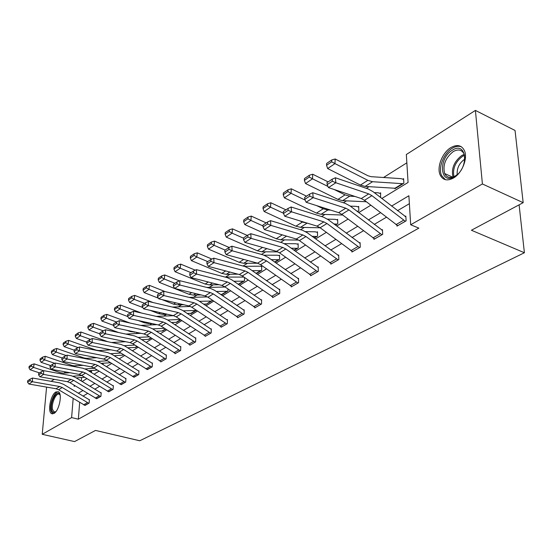 <?xml version="1.0" encoding="UTF-8"?>
<svg xmlns="http://www.w3.org/2000/svg" width="552" height="552" viewBox="0 0 552 552"><rect width="100%" height="100%" fill="white"/><g stroke="black" fill="none" stroke-linecap="round" stroke-linejoin="round"><path stroke-width="0.83" d="M453.371 178.075C447.292 181.228 442.897 180.228 440.199 175.06C436.501 167.491 442.262 152.607 450.867 147.591C457.235 144.093 461.796 145.197 464.556 150.903C467.93 158.686 461.845 173.431 453.371 178.075M53.972 413.434L51.598 413.634C47.265 411.813 50.66 394.714 55.869 391.975L58.374 391.754C62.666 393.611 59.188 410.867 53.972 413.434M51.101 381.335L54.22 379.341M63.901 373.159L65.791 371.951M75.334 365.859L75.81 365.824M76.68 365.769L75.831 365.541M406.852 162.819L383.564 177.496M369.033 186.652L366.349 188.342M346.504 200.852L343.454 202.77M324.955 214.431L321.588 216.556M304.338 227.424L300.674 229.735M284.584 239.872L280.651 242.349M265.643 251.809L261.469 254.437M247.462 263.269L243.073 266.036M230.005 274.268L225.595 277.049M213.224 284.846L209.229 287.364M197.085 295.016L193.469 297.293M181.539 304.814L178.289 306.857M166.573 314.247L163.661 316.082M151.862 323.52L149.544 324.983M137.503 332.566L135.916 333.567M123.662 341.288L122.751 341.86M381.798 198.499L408.066 182.464L406.341 154.512L475.41 110.414L482.407 183.968L410.681 224.761L408.887 195.746L391.554 206.103M482.407 183.968L523.172 202.674L515.044 130.458L475.41 110.414M523.172 202.674L471.408 230.239L524.4 252.747L519.101 204.84M524.4 252.747L139.766 440.765L95.51 430.429L74.554 441.586L42.221 434.307L46.582 387.111M81.606 377.513L81.33 381.052M91.404 372.6L91.508 371.185L91.142 371.413M103.141 364.658L103.189 363.982L102.81 364.216M122.661 355.164L114.126 355.716M135.392 347.36L137.186 346.559L135.785 347.422M148.55 339.287L151.179 337.99M162.178 330.931L165.69 329.109M176.281 322.278L180.739 319.891M187.176 313.46L190.882 313.322L190.875 313.681L196.367 310.321M203.543 304.111L206.041 304.028L206.027 304.407L212.002 300.75L212.016 299.971M221.745 294.388L227.941 290.987L227.976 288.986M238.519 284.508L244.488 280.851L244.529 277.497M256.328 273.599L261.689 270.321L261.703 266.181L244.129 266.319M274.882 262.241L279.574 259.371L279.553 255.169L278.974 255.528M294.223 250.401L298.183 247.972L298.128 243.708L297.521 244.081M314.398 238.043L317.566 236.104L317.476 231.771L316.841 232.164M335.471 225.14L337.769 223.732L337.638 219.33L336.982 219.737M357.503 211.651L358.848 210.823L358.676 206.358L357.986 206.779M380.556 197.533L380.638 192.807L379.921 193.248M394.866 188.142L394.901 188.749L403.871 183.25L403.595 178.641L402.843 179.103M79.66 402.449L78.349 419.189L418.858 228.128L410.681 224.761M409.377 203.695L397.474 210.712M386.393 217.246L374.215 224.429M363.457 230.77L351.976 237.539M341.529 243.701L330.696 250.084M320.539 256.073L310.314 262.103M300.44 267.927L290.78 273.619M281.161 279.291L272.026 284.673M262.662 290.193L254.023 295.285M244.902 300.667L236.718 305.491M227.824 310.735L220.075 315.302M211.395 320.422L204.054 324.748M195.58 329.744L188.625 333.85M180.345 338.728L173.749 342.613M165.662 347.387L159.404 351.072M151.496 355.736L145.555 359.242M137.821 363.796L132.183 367.121M124.614 371.586L119.26 374.739M111.849 379.107L106.764 382.108M99.512 386.386L94.675 389.236M87.568 393.424L82.972 396.136M84.725 405.347L89.134 403.105L89.403 399.517L89.031 399.731M96.372 398.634L100.933 396.322L101.188 392.686L100.802 392.907M108.406 391.706L113.119 389.319L113.36 385.627L112.96 385.862M120.84 384.544L125.718 382.074L125.939 378.341L125.532 378.575M133.701 377.133L138.745 374.587L138.952 370.799L138.524 371.041M147.005 369.467L152.221 366.832L152.414 362.988L151.972 363.244M160.77 361.532L160.756 361.926L166.18 358.807L166.352 354.908L165.897 355.177M175.039 353.308L175.018 353.728L180.642 350.492L180.794 346.539L180.325 346.815M189.819 344.793L189.805 345.228L195.636 341.874L195.767 337.858L195.277 338.148M205.151 335.954L205.144 336.409L211.188 332.932L211.292 328.861L210.788 329.151M221.069 326.777L221.055 327.26L227.341 323.644L227.417 319.511L226.886 319.822L227.403 319.981M237.595 317.248L237.588 317.752L244.115 313.998L244.163 309.803L243.618 310.12M254.769 307.34L254.769 307.878L261.558 303.973L261.572 299.715L261.006 300.046M272.633 297.038L272.633 297.604L279.698 293.54L279.685 289.213L279.091 289.558M291.235 286.309L291.235 286.909L298.597 282.679L298.542 278.284L297.928 278.643M310.603 275.131L310.617 275.765L318.29 271.356L318.2 266.892L317.552 267.265M330.807 263.476L330.827 264.146L338.831 259.543L338.693 255.01L338.024 255.397M351.886 251.305L351.914 252.022L360.27 247.22L360.09 242.604L359.393 243.011M373.911 238.588L373.945 239.354L382.681 234.331L382.453 229.646L381.722 230.067M396.936 225.292L396.978 226.113L406.12 220.855L405.837 216.087L405.071 216.529M78.349 419.189L71.615 417.588L42.221 434.307M73.161 398.516L71.615 417.588M380.507 212.706L368.363 219.958M357.641 226.361L346.201 233.199M335.788 239.423L324.997 245.868M314.875 251.919L304.683 258.005M294.837 263.884L285.212 269.638M275.634 275.358L266.533 280.795M257.204 286.371L248.6 291.511M239.506 296.948L231.357 301.813M222.497 307.105L214.783 311.714M206.131 316.882L198.823 321.25M190.385 326.294L183.457 330.434M175.212 335.361L168.643 339.28M160.591 344.096L154.36 347.815M146.487 352.521L140.567 356.054M132.873 360.656L127.257 364.009M119.722 368.515L114.388 371.696M107.012 376.105L101.954 379.127M94.73 383.447L89.921 386.317M82.841 390.547L78.274 393.279M74.23 385.289L74.141 386.372L75.072 385.807M82.096 381.522L86.871 378.603M94.033 374.228L99.063 371.158M106.384 366.687L111.67 363.457M119.149 358.89L124.724 355.488M132.37 350.817L138.241 347.236M146.059 342.461L152.242 338.68M160.239 333.794L166.766 329.813M174.95 324.817L181.829 320.615M190.212 315.496L197.471 311.059M206.062 305.815L213.727 301.137M222.532 295.762L230.626 290.814M239.658 285.301L248.214 280.078M257.487 274.413L266.526 268.893M276.048 263.076L285.619 257.232M295.403 251.257L305.532 245.074M315.599 238.926L326.329 232.371M336.685 226.051L348.064 219.103M358.731 212.589L370.806 205.213M85.07 405.444L58.629 389.74L56.049 388.753L28.904 384.033L32.402 381.742L30.043 380.645L30.091 379.162L27.641 380.783L27.6 382.26L30.043 380.645M89.383 399.82L63.584 384.351L59.706 382.86L32.506 378.03L32.402 381.742L59.644 386.517L62.231 387.511L88.769 403.319M32.506 378.03L30.091 379.162M27.6 382.26L28.904 384.033M91.487 371.503L89.3 371.289M69.925 372.717L63.459 373.193L60.83 372.841L34.162 363.865L33.555 367.397L43.504 370.73M73.002 376.195L81.862 375.519M76.245 377.927L84.711 377.278M31.388 366.079L31.636 364.665L29.201 366.328L28.952 367.736L31.388 366.079L33.555 367.397L30.063 369.757L39.537 372.911M30.063 369.757L28.952 367.736M31.636 364.665L34.162 363.865M55.814 411.751C53.779 413.303 52.378 412.696 51.612 409.915C49.528 402.291 57.718 387.904 60.127 395.059M60.133 395.115L59.381 394.335C56.242 392.037 50.998 403.829 52.592 409.556L53.958 411.854L55.849 411.709M58.471 391.816C54.42 391.271 49.225 404.561 50.97 410.95L52.771 413.862M454.524 176.592C439.958 185.713 437.929 158.396 452.336 150.227C466.875 140.463 469.435 168.429 454.524 176.592M457.194 174.618C456.766 168.353 459.202 163.261 464.494 159.335L464.915 159.1L464.17 154.215C461.962 149.695 458.319 148.812 453.233 151.579C445.457 157.851 442.594 165.165 444.657 173.535C446.823 177.716 450.363 178.531 455.262 175.984L457.215 174.605M461.644 146.935C458.815 145.756 455.662 146.211 452.178 148.302C443.629 153.277 437.908 168.049 441.586 175.57L445.409 179.69M96.731 398.737L69.987 382.702L67.379 381.694L39.951 376.788L43.567 374.415L41.172 373.304L41.207 371.806L38.681 373.476L38.64 374.974L41.172 373.304M101.168 393.003L75.058 377.202L71.139 375.677L43.656 370.661L43.567 374.415L71.091 379.383L73.706 380.397L100.519 396.536L96.703 398.73M43.656 370.661L41.207 371.806M38.64 374.974L39.951 376.788M108.778 391.81L81.724 375.436L79.081 374.401L51.37 369.302L55.117 366.845L52.675 365.721L52.702 364.196L50.087 365.921L50.059 367.446L52.675 365.721M113.339 385.958L86.912 369.819L82.952 368.253L55.186 363.037L55.117 366.845L82.917 372.013L85.567 373.055L112.698 389.539L108.751 391.803M55.186 363.037L52.702 364.196M50.059 367.446L51.37 369.302M103.162 364.313L102.237 364.092M83.076 365.32L74.886 365.893L72.236 365.527L45.271 356.302L44.671 359.876L54.662 363.278M85.201 368.929L94.413 368.267M88.437 370.758L97.366 370.102M42.469 358.545L42.711 357.109L40.192 358.828L39.951 360.256L42.469 358.545L44.671 359.876L41.069 362.312L50.646 365.555M41.069 362.312L39.951 360.256M42.711 357.109L45.271 356.302M96.731 357.696L86.698 358.351L84.014 357.965L56.759 348.484L56.166 352.107L66.192 355.578M97.794 361.429L107.419 360.78M101.05 363.354L110.517 362.733M53.923 350.755L54.158 349.306L51.557 351.079L51.315 352.521L53.923 350.755L56.166 352.107L52.44 354.625L62.121 357.958M52.44 354.625L51.315 352.521M54.158 349.306L56.759 348.484M121.226 384.654L93.854 367.922L91.183 366.859L63.183 361.553L67.061 359.014L64.57 357.868L64.598 356.323L61.893 358.11L61.865 359.656L64.57 357.868M125.918 378.679L99.174 362.181L95.172 360.573L67.116 355.15L67.061 359.014L95.151 364.389L97.828 365.458L125.304 382.308M67.116 355.15L64.598 356.323M61.865 359.656L63.183 361.553M134.101 377.257L106.405 360.146L103.707 359.055L75.417 353.535L79.426 350.906L76.894 349.74L76.907 348.174L74.106 350.023L74.092 351.589L76.894 349.74M138.931 371.151L111.856 354.281L107.806 352.631L79.467 346.98L79.426 350.906L107.806 356.502L110.517 357.599L138.317 374.829M79.467 346.98L76.907 348.174M74.092 351.589L75.417 353.535M147.418 369.598L119.391 352.1L116.665 350.982L88.078 345.228L92.232 342.509L89.652 341.322L89.659 339.728L86.761 341.653L86.747 343.24L89.652 341.322M152.393 363.361L124.987 346.104L120.888 344.413L92.253 338.528L92.232 342.509L120.909 348.333L123.648 349.464L151.786 367.087M92.253 338.528L89.659 339.728M86.747 343.24L88.078 345.228M110.911 349.83L98.898 350.548L96.193 350.147L68.641 340.391L68.062 344.068L78.115 347.608M110.814 353.687L120.895 353.052M65.771 342.695L66.005 341.226L63.307 343.061L63.073 344.524L65.771 342.695L68.062 344.068L64.204 346.677L74.106 350.14M64.204 346.677L63.073 344.524M66.005 341.226L68.641 340.391M125.656 341.702L111.518 342.488M107.902 341.743L80.937 332.028L80.364 335.747L90.452 339.363M124.283 345.69L134.874 345.076M127.671 347.815L135.757 347.408M105.432 348.726L106.039 348.843M78.032 334.353L78.26 332.863L75.472 334.767L75.244 336.251L78.032 334.353L80.364 335.747L76.376 338.445L86.754 342.15M76.376 338.445L75.244 336.251M78.26 332.863L80.937 332.028M140.995 333.311L125.856 334.077M118.783 332.573L93.667 323.355L93.109 327.136L103.217 330.82M138.228 337.417L149.378 336.823M148.964 339.349L141.719 339.659M115.768 339.652L121.212 340.777M90.728 325.714L90.949 324.21L88.065 326.177L87.837 327.681L90.728 325.714L93.109 327.136L88.975 329.93L99.871 333.877M88.975 329.93L87.837 327.681M90.949 324.21L93.667 323.355M161.205 361.67L132.839 343.772L130.079 342.619L101.202 336.623L105.508 333.801L102.879 332.601L102.879 330.979L99.871 332.973L99.864 334.581L102.879 332.601M166.331 355.302L138.586 337.638L134.446 335.892L105.508 329.765L105.508 333.801L134.488 339.873L137.255 341.032L165.724 359.069M105.508 329.765L102.879 330.979M99.864 334.581L101.202 336.623M156.961 324.645L140.753 325.376M129.948 323.01L106.86 314.378L106.315 318.207L116.472 321.982M175.488 353.459L180.145 350.755L151.351 332.304L148.557 331.11L119.273 324.769L119.26 320.671L148.488 327.067L152.676 328.861L164.455 328.295M162.605 330.993L156.292 331.221M126.884 330.289L130.465 331.614L135.937 332.228M103.886 316.765L104.107 315.233L101.113 317.276L100.892 318.801L103.886 316.765L106.315 318.207L102.03 321.098L113.47 325.328M102.03 321.098L100.892 318.801M104.107 315.233L106.86 314.378M175.46 353.452L146.777 335.133L143.989 333.953L114.809 327.702L119.273 324.769L116.589 323.548L116.589 321.906L113.464 323.976L113.47 325.611L116.589 323.548M180.78 346.946L152.676 328.861M119.26 320.671L116.589 321.906M113.47 325.611L114.809 327.702M173.59 315.696L156.25 316.372M141.388 313.018L120.536 305.063L120.012 308.947L130.279 312.846M167.663 320.001L180.118 319.477M180.718 319.877L176.695 322.34L171.437 322.492M138.283 320.512L144.314 322.789L148.529 323.5L151.248 323.382M117.528 307.485L117.742 305.932L114.637 308.05L114.423 309.596L117.528 307.485L120.012 308.947L115.568 311.949L127.74 316.537M115.568 311.949L114.423 309.596M117.742 305.932L120.536 305.063M190.288 344.952L161.232 326.184L158.41 324.969L128.926 318.442L133.563 315.399L130.831 314.157L130.81 312.494L127.574 314.633L127.588 316.296L130.831 314.157M195.753 338.286L167.297 319.76L163.061 317.911L133.522 311.238L133.563 315.399L163.144 322.016L165.98 323.244L195.146 342.157M133.522 311.238L130.81 312.494M127.588 316.296L128.926 318.442M190.385 306.457L172.376 307.057M153.118 302.558L134.729 295.403L134.219 299.343L144.61 303.358M183.236 310.831L196.153 310.452M196.126 310.445L190.882 313.322L195.684 310.376M149.978 310.293L158.679 313.633L162.93 314.385L167.18 314.226M131.686 297.859L131.893 296.286L128.671 298.48L128.464 300.046L131.686 297.859L134.219 299.343L129.603 302.462L142.795 307.533M129.603 302.462L128.464 300.046M131.893 296.286L134.729 295.403M205.641 336.12L176.226 316.889L173.376 315.64L143.589 308.83L148.405 305.67L145.611 304.4L145.59 302.71L142.223 304.939L142.243 306.622L145.611 304.4M211.285 329.302L182.464 310.314L178.179 308.409L148.336 301.44L148.405 305.67L178.296 312.577L181.153 313.84L210.685 333.222M148.336 301.44L145.59 302.71M142.243 306.622L143.589 308.83M207.504 296.914L189.184 297.411M165.138 291.601L149.468 285.377L148.971 289.365L159.48 293.519M199.431 301.323L211.499 301.054L206.517 304.104M211.023 300.978L206.489 304.097M161.964 299.584L173.576 304.138L177.875 304.932L183.775 304.738M146.383 287.861L146.584 286.26L143.237 288.544L143.037 290.138L146.383 287.861L148.971 289.365L144.182 292.608L158.445 298.204M144.182 292.608L143.037 290.138M146.584 286.26L149.468 285.377M226.81 323.948L221.545 326.95L191.799 307.243L188.915 305.953L158.824 298.839L163.834 295.555L160.977 294.264L160.942 292.546L157.444 294.865L157.479 296.576L160.977 294.264M226.782 323.941L196.919 304.076L194.021 302.772L163.834 295.555L163.737 291.263L193.883 298.542L198.216 300.502L226.858 319.808M163.737 291.263L160.942 292.546M157.479 296.576L158.824 298.839M225.161 287.04L206.717 287.413M179.338 280.864L164.772 274.951L164.303 279.002L174.929 283.293M216.287 291.47L227.417 291.304M222.249 294.471L220.586 294.423M161.653 277.47L161.846 275.848L158.369 278.222L158.176 279.836L161.653 277.47L164.303 279.002L159.321 282.369L189.046 294.285L193.386 295.113L201.08 294.92M159.321 282.369L158.176 279.836M161.846 275.848L164.772 274.951M238.126 317.441L207.98 297.224L205.068 295.893L174.667 288.454L179.876 285.032L176.964 283.721L176.916 281.975L173.28 284.383L173.321 286.122L176.964 283.721M244.156 310.3L214.583 290.304L210.208 288.289L179.752 280.671L179.876 285.032L210.374 292.581L213.3 293.926L243.57 314.316M179.752 280.671L176.916 281.975M173.321 286.122L174.667 288.454M243.95 277.09L225.009 277.056M195.284 270.169L180.697 264.118L180.242 268.224L190.992 272.66M233.841 281.251L243.95 281.182M243.922 281.175L238.388 284.411M177.537 266.671L177.716 265.022L174.101 267.492L173.915 269.128L177.537 266.671L180.242 268.224L175.067 271.729L205.116 284.038L209.498 284.915L219.137 284.735M175.067 271.729L173.915 269.128M177.716 265.022L180.697 264.118M255.328 307.554L224.809 286.798L221.863 285.425L191.151 277.642L196.574 274.082L193.6 272.743L193.538 270.97L189.75 273.481L189.805 275.248L193.6 272.743M261.572 300.233L231.612 279.705L227.182 277.615L196.422 269.652L196.574 274.082L227.383 281.982L230.343 283.369L260.986 304.304M196.422 269.652L193.538 270.97M189.805 275.248L191.151 277.642M261.703 266.726L261.117 266.519M211.871 259.047L197.257 252.844L196.829 257.011L207.704 261.6M252.14 270.646L261.124 270.666M194.062 255.424L194.235 253.761L190.468 256.328L190.295 257.991L194.062 255.424L196.829 257.011L191.44 260.654L221.828 273.392L226.251 274.31L238.002 274.178M191.44 260.654L190.295 257.991M194.235 253.761L197.257 252.844M279.105 293.885L273.192 297.259L242.321 275.952L239.34 274.53L208.325 266.381L213.976 262.669L210.933 261.31L210.864 259.509L206.91 262.124L206.979 263.918L210.933 261.31M279.685 289.759L249.332 268.665L244.853 266.512L213.79 258.163L213.976 262.669L245.095 270.949L248.083 272.377L279.077 293.871M213.79 258.163L210.864 259.509M206.979 263.918L208.325 266.381M279.56 255.742L277.325 255.217L264.022 255.183M229.135 247.455L214.507 241.1L214.107 245.329L225.099 250.084M271.239 259.633L278.988 259.73M211.271 243.722L211.437 242.024L207.517 244.702L207.352 246.385L211.271 243.722L214.107 245.329L208.49 249.124L239.223 262.31L243.68 263.276L257.715 263.235M208.49 249.124L207.352 246.385M211.437 242.024L214.507 241.1M291.849 286.557L260.558 264.649L257.542 263.187L226.223 254.644L232.123 250.774L229.004 249.387L228.921 247.551L224.802 250.284L224.885 252.105L229.004 249.387M298.549 278.857L267.796 257.17L263.269 254.941L231.895 246.192L232.123 250.774L263.545 259.447L266.568 260.93L297.976 283.031M231.895 246.192L228.921 247.551M224.885 252.105L226.223 254.644M298.135 244.315L295.865 243.749L284.425 243.618M247.241 235.428L232.489 228.859L232.116 233.151L243.48 238.188M291.194 248.2L297.576 248.345M229.211 231.516L229.363 229.798L225.278 232.585L225.119 234.296L229.211 231.516L232.116 233.151L226.265 237.112L257.329 250.767L261.827 251.795L277.897 251.878M226.265 237.112L225.119 234.296M229.363 229.798L232.489 228.859M311.252 275.4L279.574 252.871L276.524 251.36L244.895 242.397L251.056 238.36L247.869 236.946L247.765 235.083L243.466 237.926L243.563 239.782L247.869 236.946M318.207 267.499L287.04 245.178L282.465 242.88L250.794 233.703L251.056 238.36L282.783 247.462L285.839 248.993L317.642 271.729M250.794 233.703L247.765 235.083M243.563 239.782L244.895 242.397M317.49 232.413L315.171 231.812L305.518 231.612M266.161 222.904L251.25 216.087L250.912 220.448L263.014 225.954M312.052 236.311L316.931 236.491L314.378 238.029M247.931 218.785L248.069 217.04L243.805 219.951L243.66 221.69L247.931 218.785L250.912 220.448L244.798 224.581L276.207 238.74L280.747 239.823L298.66 240.079M244.798 224.581L243.66 221.69M248.069 217.04L251.25 216.087M331.49 263.766L299.412 240.582L296.327 239.016L264.401 229.604L270.832 225.388L267.575 223.946L267.451 222.049L262.959 225.023L263.076 226.913L267.575 223.946M338.714 255.652L307.133 232.675L302.503 230.287L270.528 220.648L270.832 225.388L302.862 234.945L305.953 236.532L338.155 259.93M270.528 220.648L267.451 222.049M263.076 226.913L264.401 229.604M337.658 220.006L335.299 219.365L327.44 219.123M285.908 209.829L270.832 202.756L270.528 207.186L283.452 213.217M299.791 220.841L302.386 222.056L307.581 223.236M333.891 223.946L337.106 224.14M267.478 205.489L267.603 203.716L263.145 206.758L263.014 208.518L267.478 205.489L270.528 207.186L264.146 211.499L295.893 226.189L300.474 227.334L320.201 227.803M264.146 211.499L263.014 208.518M267.603 203.716L270.832 202.756M359.573 247.62L352.576 251.615L320.125 227.748L317.014 226.127L284.784 216.239L291.518 211.823L288.172 210.353L288.034 208.428L283.335 211.533L283.473 213.458L288.172 210.353M360.118 243.294L328.109 219.606L323.431 217.136L291.166 207.007L291.518 211.823L323.838 221.876L326.963 223.519L359.538 247.606M291.166 207.007L288.034 208.428M283.473 213.458L284.784 216.239M358.703 207.076L356.288 206.379L350.292 206.131M306.546 196.174L291.304 188.818L291.042 193.317L305.132 200.079M316.731 205.648L323.237 208.766L327.867 209.995L330.669 210.105M356.771 211.092L358.158 211.243L357.482 211.63M287.909 191.592L288.013 189.791L283.355 192.972L283.245 194.759L287.909 191.592L291.042 193.317L284.37 197.83L316.455 213.093L321.071 214.3L342.709 215.038M284.37 197.83L283.245 194.759M288.013 189.791L291.304 188.818M374.67 238.94L341.785 214.335L338.638 212.651L306.118 202.253L313.163 197.63L309.741 196.126L309.582 194.166L304.663 197.423L304.814 199.375L309.741 196.126M382.488 230.377L350.044 205.944L345.317 203.384L312.763 192.724L313.163 197.63L345.773 208.201L348.933 209.905L381.949 234.759M312.763 192.724L309.582 194.166M304.814 199.375L306.118 202.253M380.68 193.566L378.217 192.827L374.242 192.613M328.13 181.891L312.722 174.239L312.501 178.813L327.957 186.445M334.132 189.495L345.034 194.877L349.699 196.174L354.929 196.436M309.286 177.047L309.375 175.225L304.497 178.551L304.4 180.373L309.286 177.047L312.501 178.813L305.518 183.533L337.941 199.396L342.599 200.673L366.328 201.756M305.518 183.533L304.4 180.373M309.375 175.225L312.722 174.239M397.737 225.678L364.444 200.3L361.263 198.547L328.461 187.597L335.851 182.753L332.332 181.222L332.152 179.221L326.998 182.636L327.17 184.623L332.332 181.222M405.886 216.867L373 191.647L368.225 188.984L335.388 177.765L335.851 182.753L368.743 193.89L371.931 195.663L405.354 221.297M335.388 177.765L332.152 179.221M327.17 184.623L328.461 187.597M403.643 179.455L401.131 178.655L371.075 176.674L367.942 175.75L335.154 158.976L334.981 163.613L367.853 180.338L372.552 181.718L403.119 183.712M395.639 188.294L365.113 186.424L360.421 185.072L327.66 168.56L326.556 165.296L331.669 161.819L331.745 159.963L326.632 163.447L326.556 165.296M331.669 161.819L334.981 163.613L327.66 168.56M331.745 159.963L335.154 158.976M85.042 405.437L88.741 403.312M58.629 389.74L62.231 387.511M56.049 388.753L59.644 386.517M83.614 404.844L87.306 402.712M452.978 177.033C451.156 168.719 454.054 161.564 461.672 155.554L464.232 154.381M464.536 155.34L462.5 156.326C455.331 161.895 452.474 168.677 453.937 176.661M69.987 382.702L73.706 380.397M67.379 381.694L71.091 379.383M95.261 398.123L99.077 395.922M81.724 375.436L85.567 373.055M79.081 374.401L82.917 372.013M107.295 391.182L111.235 388.905M121.198 384.647L125.276 382.301M93.854 367.922L97.828 365.458M91.183 366.859L95.151 364.389M119.729 384.006L123.8 381.66M134.074 377.244L138.29 374.822M106.405 360.146L110.517 357.599M103.707 359.055L107.806 356.502M132.583 376.588L136.799 374.159M147.391 369.592L151.759 367.08M119.391 352.1L123.648 349.464M116.665 350.982L120.909 348.333M145.887 368.915L150.248 366.397M123.42 354.66L122.592 355.171M136.924 346.387L135.33 347.36M151.158 337.976L148.936 339.342M150.91 337.817L148.509 339.287M161.177 361.663L165.697 359.062M132.839 343.772L137.255 341.032M130.079 342.619L134.488 339.873M159.659 360.973L164.172 358.365M165.669 329.095L162.578 330.986M131.121 331.193L130.465 331.614M135.04 332.035L134.64 332.29M165.414 328.93L162.143 330.931M146.777 335.133L151.351 332.304M143.989 333.953L148.557 331.11M173.921 352.742L178.6 350.044M145.411 322.092L144.314 322.789M149.371 322.968L148.529 323.5M180.463 319.705L176.26 322.285M190.261 344.938L195.118 342.143M161.232 326.184L165.98 323.244M158.41 324.969L163.144 322.016M188.708 344.213L193.559 341.412M160.239 312.639L158.679 313.633M164.248 313.55L162.93 314.385M205.613 336.113L210.657 333.215M176.226 316.889L181.153 313.84M173.376 315.64L178.296 312.577M204.04 335.361L209.077 332.456M175.646 302.82L173.576 304.138M179.697 303.772L177.875 304.932M191.799 307.243L196.919 304.076M188.915 305.953L194.021 302.772M219.958 326.177L225.188 323.161M227.389 291.297L222.221 294.457M191.668 292.615L189.046 294.285M195.753 293.616L193.386 295.113M226.941 291.228L221.773 294.388M238.098 317.434L243.535 314.309M207.98 297.224L213.3 293.926M205.068 295.893L210.374 292.581M236.491 316.641L241.928 313.508M208.325 281.996L205.116 284.038M212.458 283.038L209.498 284.915M243.466 281.099L238.229 284.308M255.3 307.547L260.958 304.29M224.809 286.798L230.343 283.369M221.863 285.425L227.383 281.982M253.678 306.726L259.33 303.469M261.096 270.652L256.307 273.585M225.671 270.942L221.828 273.392M229.846 272.039L226.251 274.31M260.641 270.577L256.038 273.392M242.321 275.952L248.083 272.377M239.34 274.53L245.095 270.949M271.549 296.417L277.435 293.022M278.96 259.716L274.861 262.228M243.749 259.426L239.223 262.31M247.958 260.572L243.68 263.276M278.491 259.633L274.585 262.027M291.815 286.55L297.949 283.024M260.558 264.649L266.568 260.93M257.542 263.187L263.545 259.447M290.159 285.681L296.286 282.148M297.542 248.338L294.195 250.38M262.6 247.413L257.329 250.767M266.851 248.614L261.827 251.795M297.079 248.241L293.919 250.18M311.218 275.393L317.614 271.715M279.574 252.871L285.839 248.993M276.524 251.36L282.783 247.462M309.548 274.496L315.93 270.811M282.272 234.876L276.207 238.74M286.564 236.139L280.747 239.823M316.434 236.387L314.095 237.815M331.455 263.759L338.128 259.923M299.412 240.582L305.953 236.532M296.327 239.016L302.862 234.945M329.765 262.828L336.43 258.985M337.079 224.126L335.45 225.119M302.386 222.056L295.893 226.189M306.981 223.215L300.474 227.334M336.603 224.022L335.161 224.905M320.125 227.748L326.963 223.519M317.014 226.127L323.838 221.876M350.865 250.656L357.82 246.64M323.237 208.766L316.455 213.093M327.867 209.995L321.071 214.3M357.655 211.126L357.192 211.409M374.635 238.926L381.915 234.745M341.785 214.335L348.933 209.905M338.638 212.651L345.773 208.201M372.911 237.94L380.183 233.744M345.034 194.877L337.941 199.396M349.699 196.174L342.599 200.673M397.702 225.665L405.32 221.283M364.444 200.3L371.931 195.663M361.263 198.547L368.743 193.89M395.957 224.636L403.574 220.248M403.084 183.699L395.611 188.28M367.853 180.338L360.421 185.072M372.552 181.718L365.113 186.424M402.608 183.575L395.128 188.156M51.598 413.634L52.612 413.876M54.779 412.047L53.958 411.854M452.606 177.144L444.657 173.535"/></g></svg>
